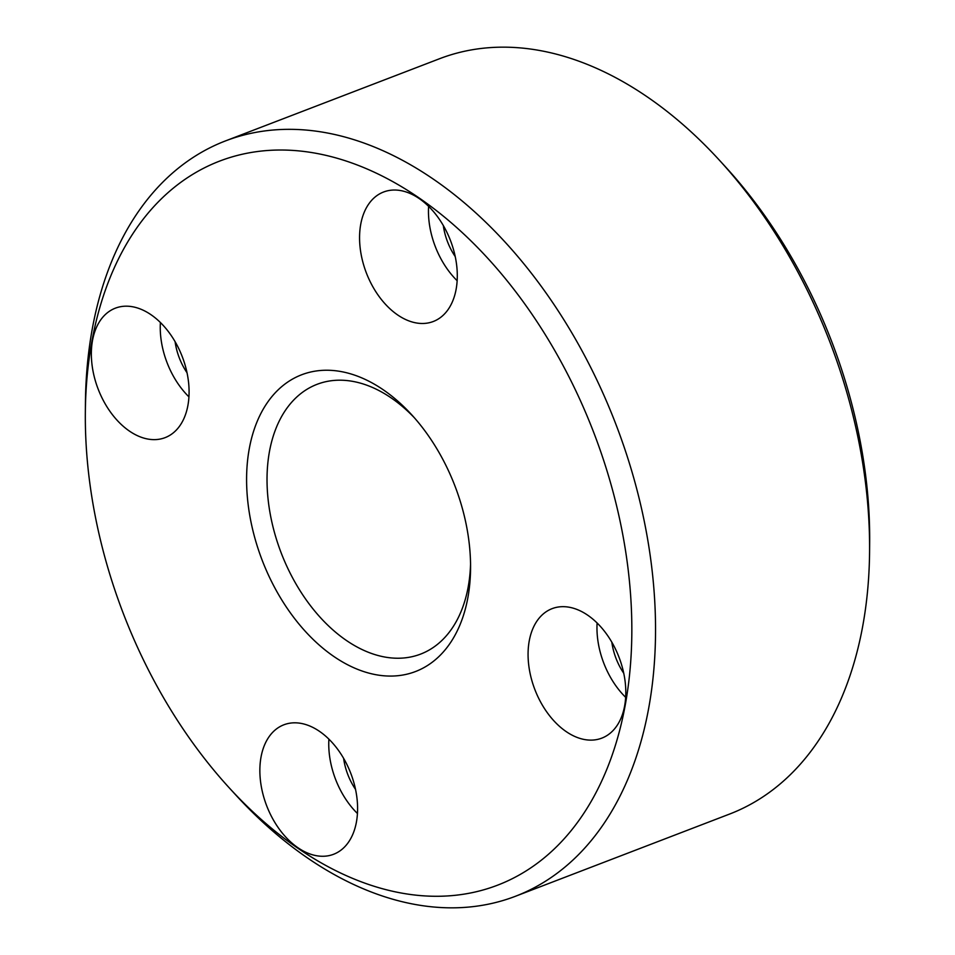 <?xml version="1.0" encoding="UTF-8"?>
<svg xmlns="http://www.w3.org/2000/svg" width="955" height="955" viewBox="0 0 955 955"><rect width="100%" height="100%" fill="white"/><g stroke="black" fill="none" stroke-linecap="round" stroke-linejoin="round"><path stroke-width="1.43" d="M414.255 417.645A144.48 93.9 -111 0 0 391.49 398.128A144.48 93.9 -111 0 0 317.048 384.328A144.48 93.9 -111 0 0 268.236 500.575A144.48 93.9 -111 0 0 346.176 640.304A144.48 93.9 -111 0 0 420.618 654.103A144.48 93.9 -111 0 0 470.552 564.298M383.504 389.962A158.924 103.283 -111 0 0 249.398 448.026A158.924 103.283 -111 0 0 333.653 656.348A158.924 103.283 -111 0 0 470.564 568.44A158.924 103.283 -111 0 0 411.498 414.565A158.924 103.283 -111 0 0 383.504 389.962M229.475 788.102L235.778 794.99A404.55 262.912 -111 0 0 307.021 857.626A404.55 262.912 -111 0 0 515.461 896.268A404.55 262.912 -111 0 0 652.146 570.792A404.55 262.912 -111 0 0 433.928 179.54A404.55 262.912 -111 0 0 225.487 140.91A404.55 262.912 -111 0 0 85.425 403.32L85.341 412.656A387.79 252.013 -111 0 0 229.475 788.102A387.79 252.013 -111 0 0 297.757 848.147A387.79 252.013 -111 0 0 624.988 706.449A387.79 252.013 -111 0 0 419.4 198.151A387.79 252.013 -111 0 0 85.341 412.656M515.461 896.268L729.513 814.09A404.55 262.912 -111 0 0 869.575 551.68A404.55 262.912 -111 0 0 719.222 160.01A404.55 262.912 -111 0 0 647.979 97.374A404.55 262.912 -111 0 0 439.539 58.733L225.487 140.91M869.575 551.68L869.659 542.345A387.79 252.013 -111 0 0 725.525 166.898L719.222 160.01M343.609 758.33A49.123 31.921 -111 0 0 355.535 789.391M175.099 341.699A49.123 31.921 -111 0 0 187.025 372.748M357.445 813.505A69.357 45.064 69 0 1 328.902 739.134M356.37 822.327A69.357 45.064 69 0 1 333.582 854.283A69.357 45.064 69 0 1 279.899 829.979A69.357 45.064 69 0 1 261.085 756.766A69.357 45.064 69 0 1 283.874 724.797A69.357 45.064 69 0 1 337.545 749.114A69.357 45.064 69 0 1 356.37 822.327M587.814 615.271A69.357 45.064 69 0 1 625.227 682.348A69.357 45.064 69 0 1 601.793 738.143A69.357 45.064 69 0 1 566.064 731.518A69.357 45.064 69 0 1 528.652 664.453A69.357 45.064 69 0 1 552.086 608.657A69.357 45.064 69 0 1 587.814 615.271M360.787 223.983A69.357 45.064 69 0 1 383.576 192.015A69.357 45.064 69 0 1 437.259 216.331A69.357 45.064 69 0 1 456.072 289.544A69.357 45.064 69 0 1 433.284 321.501A69.357 45.064 69 0 1 379.613 297.196A69.357 45.064 69 0 1 360.787 223.983M188.935 396.862A69.357 45.064 69 0 1 160.392 322.504M129.343 431.027A69.357 45.064 69 0 1 91.931 363.962A69.357 45.064 69 0 1 115.364 308.167A69.357 45.064 69 0 1 151.093 314.78A69.357 45.064 69 0 1 188.505 381.857A69.357 45.064 69 0 1 165.072 437.653A69.357 45.064 69 0 1 129.343 431.027M457.159 280.722A69.357 45.064 69 0 1 428.604 206.352M443.323 225.547A49.123 31.921 -111 0 0 455.249 256.609M625.668 697.353A69.357 45.064 69 0 1 597.114 622.994M611.833 642.19A49.123 31.921 -111 0 0 623.746 673.239"/></g></svg>
